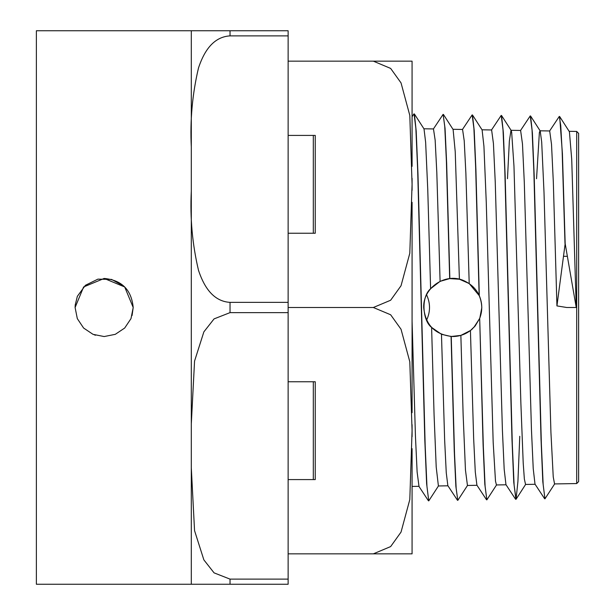 <?xml version="1.0" encoding="UTF-8"?>
<svg xmlns="http://www.w3.org/2000/svg" width="615" height="615" viewBox="0 0 615 615"><rect width="100%" height="100%" fill="white"/><g stroke="black" fill="none" stroke-linecap="round" stroke-linejoin="round"><path stroke-width="0.92" d="M288.135 233.239L315.249 233.239L315.249 135.415L288.135 135.415M315.249 479.585L315.249 381.761L315.249 479.585L288.135 479.585M315.249 381.761L288.135 381.761M315.249 233.239L315.249 135.415M288.135 307.5L373.343 307.5L390.648 300.235L401.034 285.752L409.805 253.234L412.073 184.331L409.805 115.428L401.034 82.902L390.648 68.419L373.343 61.154L412.073 61.154L288.135 61.154M373.343 307.5L390.648 314.765L401.034 329.248L409.805 361.766L412.073 430.669L409.805 499.572L401.034 532.098L390.648 546.581L373.343 553.846L412.073 553.846L288.135 553.846M412.081 190.312L412.081 178.35M412.081 166.342L412.073 61.154M412.073 553.846L412.081 448.658M412.081 436.65L412.081 424.688M412.081 412.68L412.081 202.32M565.17 243.617L562.41 153.542L559.658 116.535L569.413 131.756L571.719 159.339L576.232 307.5L565.17 243.617L556.936 305.909L553.323 182.163L551.517 144.294L549.687 130.972M486.849 499.872L484.812 484.243L483.098 444.891L479.685 318.378L475.164 325.981L470.429 330.547L460.866 335.39L463.149 415.333L465.455 469.998L467.446 485.466M460.866 335.39L451.072 336.505L441.47 334.276L431.607 327.426C422.705 320.869 420.637 297.391 430.6 288.704L440.094 281.347L449.68 278.61L459.405 279.225L469.207 283.561L479.308 295.73L475.902 169.64L474.203 130.426L472.497 115.005L482.106 129.926L483.936 146.347L486.25 201.943L493.176 442.346L495.49 481.145L496.451 484.943M507.475 178.711L509.351 141.143L510.98 130.303M519.767 436.289L517.922 481.422L516.077 499.242L514.117 485.166L512.318 444.537L505.146 175.652L503.354 132.609L501.556 115.535L511.165 130.449L511.657 132.217L513.971 166.135L520.897 403.794L523.211 463.164L524.357 479.039L525.564 484.451M536.541 178.711L539.378 132.509L540.032 130.811M554.745 483.782L544.952 498.834L543.16 484.612L541.361 444.022L534.189 175.775L532.39 132.917L530.599 116.043L540.208 130.957L541.692 142.111L543.998 192.126L550.932 432.545L553.239 476.909L554.553 483.928L576.701 483.559L576.701 131.441L569.183 131.31M467.592 485.327L457.798 500.379L456.161 488.325L454.523 453.732L451.241 336.513M479.308 295.73C482.398 303.08 482.575 310.49 479.846 317.97L481.799 307.677M496.636 484.797L486.849 499.849L485.097 486.173L483.352 447.166L479.685 318.378M576.232 307.5L566.746 307.5L556.936 305.909M565.001 243.617L562.156 151.467L560.734 125.429L559.312 116.404L549.533 131.11M544.952 498.834L542.814 481.783L541.023 438.941L533.843 170.678L532.052 130.08L530.253 115.889L520.475 130.595M515.908 499.357L513.771 482.375L511.98 439.456L504.8 170.386L503.001 129.657L501.21 115.405L491.423 130.111M544.613 498.704L535.004 484.128L533.236 468.707L531.468 429.985L524.295 182.371L522.481 143.964L520.613 130.465M515.57 499.226L505.961 484.651L504.185 469.268L502.417 430.431L495.244 181.994L493.43 143.503L491.616 129.973L482.022 129.796M486.519 499.749L476.909 485.174L475.287 471.966L473.665 438.795L470.429 330.555M481.799 307.5C481.207 294.931 475.241 285.99 463.895 280.671M463.856 280.655C445.706 272.307 422.928 287.597 423.697 307.5C425.426 325.143 435.105 334.829 452.748 336.551C460.435 336.428 467.108 333.761 472.774 328.548M473.735 327.587L479.569 318.662M479.6 318.593L479.846 317.97M449.849 278.595L446.651 163.475L445.052 128.389L443.115 114.367L433.337 129.073M438.533 485.835L428.755 500.887L426.956 486.488L425.165 445.452L417.985 174.337L416.194 131.041L414.395 113.998L413.887 113.99L412.081 116.735M449.68 278.61L446.398 161.145L444.753 126.475L443.115 114.367M428.755 500.887L426.626 483.751L424.827 440.478L417.647 169.286L415.855 128.228L414.056 113.86M412.081 486.427L418.992 486.311L417.124 472.02L415.448 436.304L412.081 321.145M440.094 281.347L436.804 172.361L435.159 140.166L433.475 128.942M414.395 113.998L424.012 128.912L425.634 142.265L427.748 189.282L430.6 288.696M431.607 327.426L434.09 415.294L436.204 467.016L438.403 485.973M443.453 114.498L453.109 129.496L455.223 151.674L459.405 279.225M426.602 294.839C430.485 303.28 430.485 311.72 426.602 320.161M479.131 295.338L475.649 167.08L473.904 128.42L472.159 114.897L462.38 129.604M457.798 500.364L455.869 486.411L454.27 451.425L451.072 336.505M469.207 283.561L465.886 173.438L464.225 140.835L462.565 129.458L452.978 129.288M457.46 500.241L447.851 485.658L446.259 472.743L444.66 440.363L441.47 334.276M132.064 315.533L133.201 307.5L130.987 318.624L124.691 328.041L115.274 334.337L104.15 336.551L93.026 334.337L83.609 328.041L77.313 318.624L75.099 307.5L83.609 286.959L104.15 278.449L124.691 286.959L133.201 307.5C131.456 289.757 121.762 280.071 104.127 278.449M94.226 334.798L95.525 335.237M123.738 286.052L111.561 279.418L97.931 279.133L85.447 285.275L77.344 296.315L75.207 305.055M75.23 304.763L75.099 307.5M191.303 445.875L191.303 423.889L194.555 361.097L203.865 331.869L214.066 318.893L230.033 312.628L288.135 312.628L288.135 579.122L230.033 579.122L214.066 572.857L203.865 559.881L194.555 530.653L191.303 467.861L191.303 445.875L191.303 468.084M288.135 35.878L288.135 302.372L230.033 302.372C211.575 301.281 203.019 283.861 198.507 270.339C192.364 244.378 189.958 217.971 191.303 191.111L191.303 147.139C189.958 120.279 192.364 93.872 198.507 67.911C203.019 54.389 211.575 36.969 230.033 35.878L288.135 35.878L288.135 30.75L36.37 30.75L36.37 584.25L288.135 584.25L288.135 579.122M191.303 169.125L191.303 191.549M230.033 35.878L230.033 30.75L191.303 30.75L191.303 146.455M576.701 483.559L578.63 481.583L578.63 133.417L576.701 131.441M230.033 579.122L230.033 584.25L191.303 584.25L191.303 467.861M191.303 30.75L191.303 146.262M191.303 191.111L191.303 423.889M288.135 302.372L288.135 312.628M563.724 256.301L567.015 256.301M230.033 312.628L230.033 302.372M525.687 484.32L516.077 499.242M428.417 500.764L418.807 486.181M476.986 485.296L467.4 485.466M520.667 130.465L511.073 130.295M506.053 484.789L496.451 484.958M549.718 130.972L540.116 130.803M535.104 484.282L525.502 484.451M433.514 128.942L423.92 128.781M447.943 485.804L438.357 485.973M313.312 479.585L313.312 381.761M313.312 233.239L313.312 135.415"/></g></svg>
